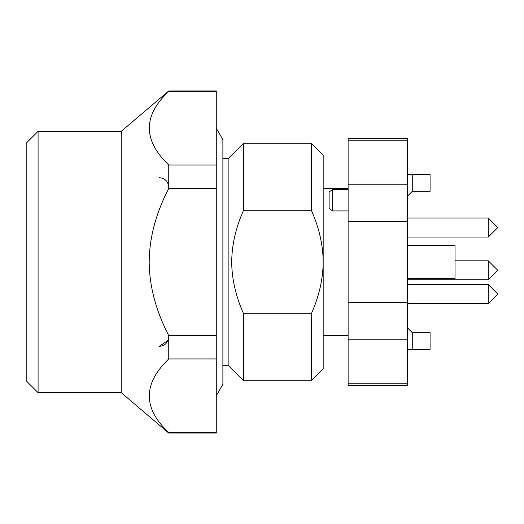 <?xml version="1.0" encoding="UTF-8"?>
<svg xmlns="http://www.w3.org/2000/svg" width="524" height="524" viewBox="0 0 524 524"><rect width="100%" height="100%" fill="white"/><g stroke="black" fill="none" stroke-linecap="round" stroke-linejoin="round"><path stroke-width="0.79" d="M222.883 158.654L228.143 158.654L228.143 365.346L222.883 365.346M228.143 365.346L243.588 380.791L243.588 313.778C235.748 296.145 231.791 278.886 231.706 262C231.857 244.813 235.813 227.554 243.588 210.222L311.295 210.222C319.07 227.554 323.033 244.813 323.177 262C323.033 279.187 319.07 296.446 311.295 313.778L243.588 313.778M228.143 158.654L243.588 143.209L243.588 210.222M311.295 210.222L311.295 143.209L323.177 155.091L323.177 368.909L311.295 380.791L243.588 380.791M311.295 380.791L311.295 313.778M311.295 143.209L243.588 143.209M26.2 143.209L26.2 380.791L38.082 392.673L38.082 131.328L26.2 143.209M38.082 392.673L121.234 392.673L121.234 131.328L38.082 131.328M121.234 131.328L168.748 90.94L168.748 91.477C142.856 115.627 142.856 140.15 168.748 165.04L168.748 188.424C155.903 213.222 149.379 237.745 149.183 262C149.379 286.255 155.903 310.784 168.748 335.576L168.748 358.94C142.836 383.837 142.836 408.366 168.748 432.529C142.836 408.366 142.836 383.837 168.748 358.94L216.268 358.94L216.268 432.529L168.748 432.529L168.748 433.06L121.234 392.673M168.748 188.424L216.268 188.424L216.268 335.576L168.748 335.576M216.268 188.424L216.268 165.04L168.748 165.04M168.748 91.477L216.268 91.477L216.268 165.04M216.268 91.477L216.268 90.94L168.748 90.94M216.268 432.529L216.268 433.06L168.748 433.06M216.268 358.94L216.268 335.576M488.296 284.571L497.8 294.075L488.296 303.579L488.296 284.571L407.521 284.571M488.296 303.579L407.521 303.579M407.521 140.832L407.521 138.46L348.126 138.46L348.126 184.795L407.521 184.795L407.521 140.832L348.126 140.832M407.521 383.168L348.126 383.168L348.126 385.54L407.521 385.54L407.521 184.795M407.521 349.311L412.27 349.311L412.27 332.681L407.521 327.926M412.27 349.311L430.086 349.311L430.086 332.681L412.27 332.681M348.126 373.664L348.126 184.795M407.521 196.074L412.27 191.319L430.086 191.319L430.086 174.689L407.521 174.689M412.27 191.319L412.27 174.689M407.521 221.469L348.126 221.469M407.521 302.531L348.126 302.531M407.521 339.205L348.126 339.205L348.126 383.168M407.521 245.37L455.035 245.37L455.035 278.63L407.521 278.63M348.126 210.923L332.681 210.923L332.681 189.537L348.126 189.537M332.681 189.537L329.118 191.915L329.118 208.545L332.681 210.923M488.296 260.814L497.8 270.319L488.296 279.816L488.296 260.814L455.035 260.814M497.8 270.319L488.296 279.816L407.521 279.816M488.296 218.049L497.8 227.554L488.296 237.051L488.296 218.049L407.521 218.049M497.8 227.554L488.296 237.051L407.521 237.051M168.748 336.84C168.08 342.716 164.909 345.886 159.244 346.344L168.053 340.41M167.143 181.88L168.269 184.179M348.126 335.648L323.177 335.648M348.126 188.352L323.177 188.352M216.268 395.718L222.883 384.354L222.883 369.374L222.883 384.354M216.268 128.282L222.883 139.646L222.883 369.374M222.883 154.626L222.883 139.646M159.244 177.656C164.909 178.114 168.08 181.284 168.748 187.16"/></g></svg>
